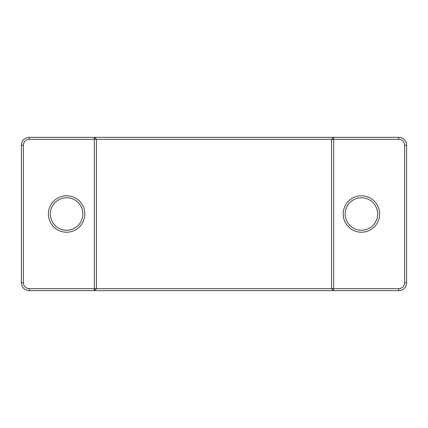 <?xml version="1.0" encoding="UTF-8"?>
<svg xmlns="http://www.w3.org/2000/svg" width="428" height="428" viewBox="0 0 428 428"><rect width="100%" height="100%" fill="white"/><g stroke="black" fill="none" stroke-linecap="round" stroke-linejoin="round"><path stroke-width="0.64" d="M66.602 230.248A16.248 16.248 0 0 1 52.532 205.873A16.248 16.248 0 0 1 80.673 205.873A16.248 16.248 0 0 1 66.602 230.248M66.602 232.217A18.217 18.217 0 0 0 82.374 204.894A18.217 18.217 0 0 0 50.83 204.894A18.217 18.217 0 0 0 66.602 232.217M29.259 139.319L94.331 139.319L94.331 288.681L29.259 288.681A5.896 5.896 0 0 1 23.363 282.785L23.363 145.215A5.896 5.896 0 0 1 29.259 139.319L29.259 137.351A7.859 7.859 0 0 0 21.4 145.215L21.4 282.785A7.859 7.859 0 0 0 29.259 290.649L94.46 290.649L94.331 288.681L96.428 288.681L94.46 290.649L333.54 290.649L331.572 288.681L333.669 288.681L333.669 139.319L398.741 139.319A5.896 5.896 0 0 1 404.637 145.215L404.637 282.785A5.896 5.896 0 0 1 398.741 288.681L333.669 288.681L333.54 290.649L398.741 290.649A7.859 7.859 0 0 0 406.6 282.785L406.6 145.215A7.859 7.859 0 0 0 398.741 137.351L333.54 137.351L333.669 139.319L331.572 139.319L333.54 137.351L94.46 137.351L96.428 139.319L94.331 139.319L94.46 137.351L29.259 137.351M361.398 230.248A16.248 16.248 0 0 1 347.327 205.873A16.248 16.248 0 0 1 375.468 205.873A16.248 16.248 0 0 1 361.398 230.248M361.398 232.217A18.217 18.217 0 0 0 377.17 204.894A18.217 18.217 0 0 0 345.626 204.894A18.217 18.217 0 0 0 361.398 232.217M331.572 139.319L331.572 288.681L96.428 288.681L96.428 139.319L331.572 139.319M398.741 139.319L398.741 137.351M404.637 145.215L406.6 145.215M398.741 290.649L398.741 288.681M406.6 282.785L404.637 282.785M29.259 288.681L29.259 290.649M23.363 282.785L21.4 282.785M21.4 145.215L23.363 145.215"/></g></svg>
